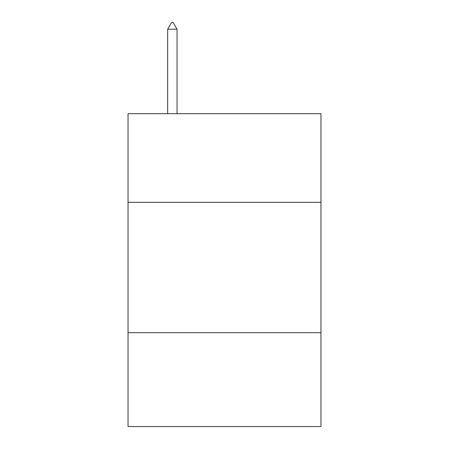 <?xml version="1.0" encoding="UTF-8"?>
<svg xmlns="http://www.w3.org/2000/svg" width="449" height="449" viewBox="0 0 449 449"><rect width="100%" height="100%" fill="white"/><g stroke="black" fill="none" stroke-linecap="round" stroke-linejoin="round"><path stroke-width="0.67" d="M320.962 202.342L320.962 113.698L128.038 113.698L128.038 202.342L320.962 202.342L320.962 426.55L128.038 426.55L128.038 202.342M320.962 332.692L128.038 332.692M177.052 29.23L173.14 22.45L171.574 22.45L167.668 29.23L177.052 29.23L177.052 113.698M167.668 29.23L167.668 113.698"/></g></svg>
